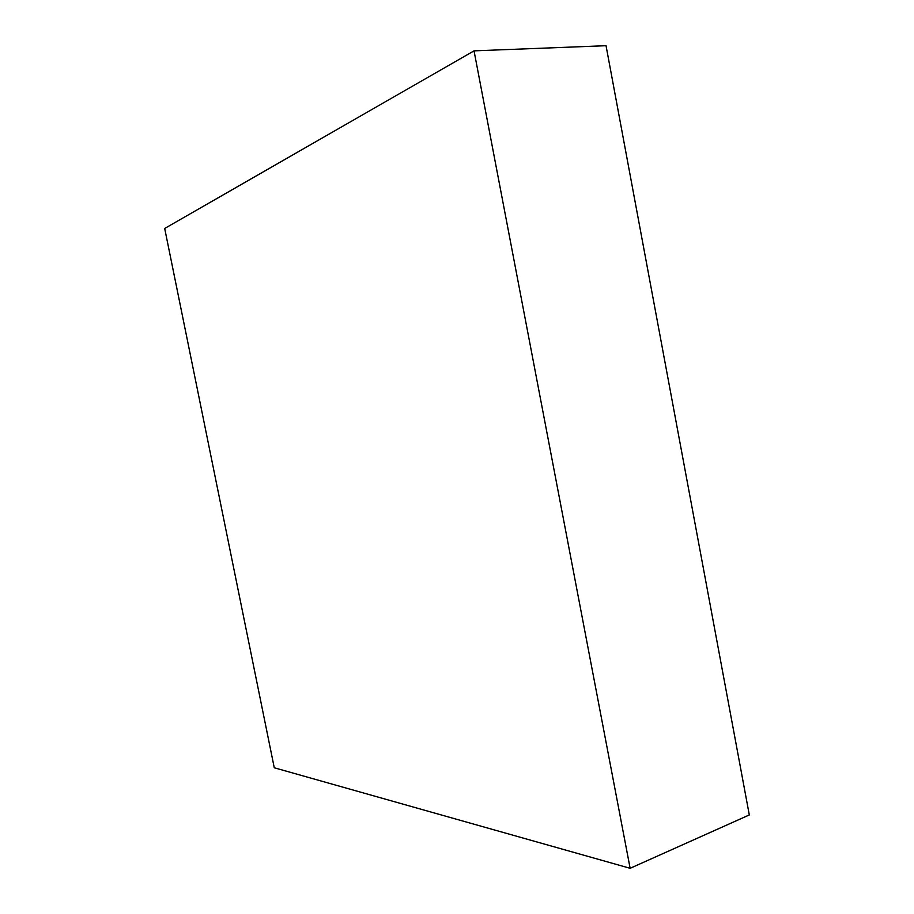 <?xml version="1.0" encoding="UTF-8"?>
<svg xmlns="http://www.w3.org/2000/svg" width="914" height="914" viewBox="0 0 914 914"><rect width="100%" height="100%" fill="white"/><g stroke="black" fill="none" stroke-linecap="round" stroke-linejoin="round"><path stroke-width="1.37" d="M630.134 868.3L749.309 814.945L606.039 45.7L474.035 50.853L164.691 228.466L274.269 767.771L630.134 868.3L474.035 50.853"/></g></svg>
